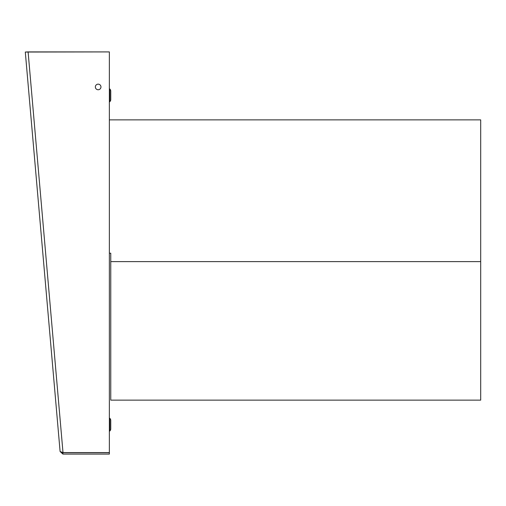 <?xml version="1.0" encoding="UTF-8"?>
<svg xmlns="http://www.w3.org/2000/svg" width="506" height="506" viewBox="0 0 506 506"><rect width="100%" height="100%" fill="white"/><g stroke="black" fill="none" stroke-linecap="round" stroke-linejoin="round"><path stroke-width="0.76" d="M480.7 400.132L480.7 261.615L110.763 261.615L110.763 400.132L480.7 400.132M480.7 124.786L480.7 261.615L110.763 261.615L110.763 253.209L109.366 253.209L110.763 253.209L110.763 395.23M480.7 261.615L480.7 119.878L109.366 119.878M110.763 99.562A2.802 2.802 0 0 1 109.834 101.649A5.604 5.604 0 0 0 109.366 102.123A5.604 5.604 0 0 1 109.834 101.649L109.834 89.062A5.604 5.604 0 0 1 109.366 88.594A5.604 5.604 0 0 0 109.834 89.062A2.802 2.802 0 0 1 110.763 91.156L110.763 99.562L110.763 91.156A2.802 2.802 0 0 0 109.834 89.062L109.834 101.649A2.802 2.802 0 0 0 110.763 99.562L110.763 98.86M110.763 428.86A2.802 2.802 0 0 1 109.834 430.948L109.834 418.361A5.604 5.604 0 0 1 109.366 417.893A5.604 5.604 0 0 0 109.834 418.361A2.802 2.802 0 0 1 110.763 420.448L110.763 428.86L110.763 420.448A2.802 2.802 0 0 0 109.834 418.361L109.834 430.948A5.604 5.604 0 0 0 109.366 431.416A5.604 5.604 0 0 1 109.834 430.948A2.802 2.802 0 0 0 110.763 428.86L110.763 428.158M105.159 452.579L105.159 452.68A2.802 2.802 0 0 0 105.899 452.579A2.802 2.802 0 0 1 105.159 452.68L105.159 452.579M98.158 89.752A2.802 2.802 0 0 1 95.356 86.95A2.802 2.802 0 0 1 98.158 84.148A2.802 2.802 0 0 1 100.96 86.95A2.802 2.802 0 0 1 98.158 89.752A2.802 2.802 0 0 0 100.96 86.95A2.802 2.802 0 0 0 98.158 84.148A2.802 2.802 0 0 0 95.356 86.95A2.802 2.802 0 0 0 98.158 89.752M63.003 452.579L28.102 51.916L109.366 51.916L109.366 452.579L63.003 452.579L109.366 452.579L109.366 51.916L25.3 52.042L60.1 451.523L63.003 452.579L28.102 51.916L25.3 52.042L28.102 51.916L25.3 52.042L60.1 451.523L63.003 452.579M62.889 454.084L109.366 454.084L109.366 452.68L62.889 452.68L109.366 452.68L109.366 454.084L62.889 454.084L60.1 451.523L62.889 454.084L62.889 452.68L62.017 452.37L62.889 452.68L62.889 454.084"/></g></svg>
